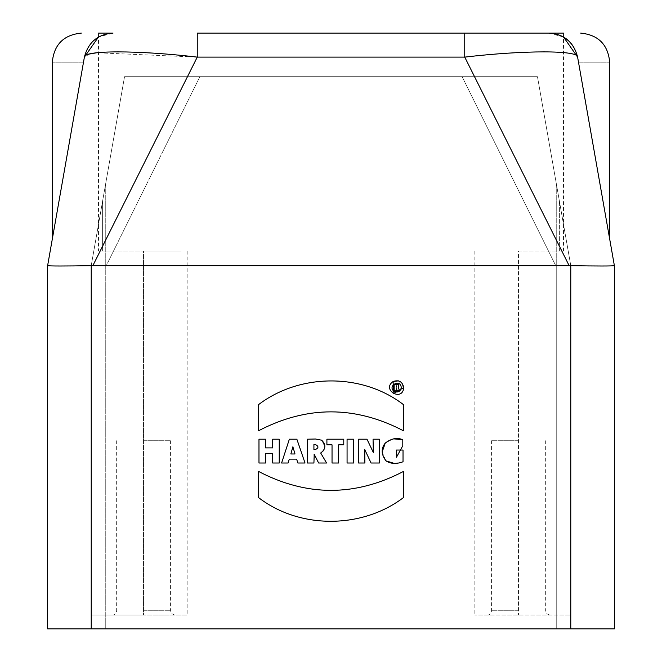 <?xml version="1.0" encoding="UTF-8"?>
<svg xmlns="http://www.w3.org/2000/svg" width="662" height="662" viewBox="0 0 662 662"><rect width="100%" height="100%" fill="white"/><g stroke="black" fill="none" stroke-linecap="round" stroke-linejoin="round"><path stroke-width="0.5" stroke-dasharray="3.31 2.48" d="M83.503 62.162L52.439 238.337L83.503 62.162C42.244 62.162 42.244 62.162 83.503 62.162M403.655 497.435L403.655 471.344C355.196 496.699 306.763 496.69 258.346 471.327L258.346 497.435C299.671 529.41 362.255 529.054 403.655 497.435M258.974 463.011L265.553 463.011L265.553 453.644L272.67 453.644L272.67 463.011L279.24 463.011L279.24 439.204L272.67 439.204L272.67 447.884L265.553 447.884L265.553 439.204L258.974 439.204L258.974 463.011M290.841 453.975L292.885 446.784L295.004 453.975L290.841 453.975M289.286 459.13L296.626 459.13L297.859 463.011L305.033 463.011L296.866 439.204L289.36 439.204L281.59 463.011L288.094 463.011L289.286 459.13M315.004 449.68L313.92 449.606L313.92 444.492L315.153 444.434M323.751 450.441L324.992 446.966L321.765 440.288L315.493 439.014L307.35 439.204L307.35 463.011L313.92 463.011L313.92 454.347L318.645 463.011L326.623 463.011L320.681 453.007M326.904 444.839L332.034 444.839L332.034 463.011L338.613 463.011L338.613 444.839L343.768 444.839L343.768 439.204L326.904 439.204L326.904 444.839M353.624 463.011L353.624 439.204L347.07 439.204L347.07 463.011L353.624 463.011M358.572 463.011L364.886 463.011L364.721 449.515L371.068 463.011L379.4 463.011L379.4 439.204L373.062 439.204L373.327 452.46L366.98 439.204L358.572 439.204L358.572 463.011M394.378 463.441L403.026 461.778L403.026 450.036L396.464 450.036L396.464 457.26M382.123 452.072L385.963 460.851M393.567 438.848L385.292 443.035M402.794 445.741L402.794 439.725M396.521 387.138L396.133 385.83L397.051 386.012M396.133 388.503L397.217 390.837L399.583 390.837L398.375 388.031L398.491 384.572L394.147 384.332L394.147 390.837L396.133 390.837L396.133 388.503M403.754 387.601L398.731 380.849M258.346 430.871C306.804 405.516 355.237 405.525 403.655 430.888L403.655 404.788C362.329 372.805 299.745 373.161 258.346 404.78L258.346 430.871M143.538 440.718L170.424 440.718L143.538 440.718M143.538 615.097L91.224 615.097L91.224 265.611L103.81 194.239C106.375 179.708 106.375 179.708 103.81 194.239L91.224 265.611L103.81 194.239C106.375 179.708 106.375 179.708 103.81 194.239L124.539 76.693L91.224 265.611L91.224 628.9L91.224 265.611L105.754 265.611L91.224 265.611L91.224 628.9C109.966 628.9 109.966 628.9 91.224 628.9C109.966 628.9 109.966 628.9 91.224 628.9L91.224 265.611L103.81 194.239C106.375 179.708 106.375 179.708 103.81 194.239L91.224 265.611L103.81 194.239C106.375 179.708 106.375 179.708 103.81 194.239L124.539 76.693L199.883 76.693L106.292 265.611L105.754 265.627L106.292 265.611L199.883 76.693L462.117 76.693L124.539 76.693L91.224 265.611L91.224 628.9L105.754 628.9L91.224 628.9L91.224 265.611L91.224 615.097L187.139 615.097L143.538 615.097L187.139 615.097L143.538 615.097L143.538 251.072L181.297 251.072L102.618 251.072L143.538 251.072L143.538 615.097M556.245 265.611L570.776 265.611L570.776 628.9L570.776 265.611L106.292 265.611L555.708 265.611L462.117 76.693L537.461 76.693L124.539 76.693L537.461 76.693L570.776 265.611L570.776 628.9L556.245 628.9L570.776 628.9L570.776 265.611L558.19 194.239C555.625 179.708 555.625 179.708 558.19 194.239L570.776 265.611L558.19 194.239C555.625 179.708 555.625 179.708 558.19 194.239L570.776 265.611L570.776 628.9C552.034 628.9 552.034 628.9 570.776 628.9C552.034 628.9 552.034 628.9 570.776 628.9L570.776 265.611L537.461 76.693L570.776 265.611L570.776 615.097L474.861 615.097L570.776 615.097L570.776 265.611L558.19 194.239C555.625 179.708 555.625 179.708 558.19 194.239L570.776 265.611L558.19 194.239C555.625 179.708 555.625 179.708 558.19 194.239L537.461 76.693L462.117 76.693L555.708 265.611L556.245 265.627L556.245 628.9L105.754 628.9L556.245 628.9L556.245 265.611M518.462 440.718L491.576 440.718L518.462 440.718M518.462 251.072L559.382 251.072L559.382 201.016L559.382 251.072L518.462 251.072L518.462 615.097L518.462 251.072M559.382 251.072C564.876 251.072 564.876 251.072 559.382 251.072C564.876 251.072 564.876 251.072 559.382 251.072M570.776 265.611L570.776 628.9C552.034 628.9 552.034 628.9 570.776 628.9C552.034 628.9 552.034 628.9 570.776 628.9L91.224 628.9C109.966 628.9 109.966 628.9 91.224 628.9C109.966 628.9 109.966 628.9 91.224 628.9L91.224 265.611M102.618 201.016L102.618 251.072C97.124 251.072 97.124 251.072 102.618 251.072C97.124 251.072 97.124 251.072 102.618 251.072L102.618 201.016M577.628 57.114C573.714 42.045 564.165 34.035 548.98 33.1C590.785 33.1 590.785 33.1 548.98 33.1L113.02 33.1C71.215 33.1 71.215 33.1 113.02 33.1C97.827 34.035 88.286 42.037 84.38 57.114C88.286 42.045 97.835 34.035 113.02 33.1L98.489 36.989L98.489 251.072M98.489 36.964L98.489 33.1L563.511 33.1L563.511 36.964M569.121 265.611L464.741 57.114L464.741 33.1L197.259 33.1L197.259 57.114L464.741 57.114C524.047 50.147 578.679 50.147 577.603 57.114L614.369 265.677C611.746 266.107 597.215 266.107 570.776 265.677L92.879 265.611L197.259 57.114L96.851 52.753M47.631 265.677L47.631 265.677C50.254 266.107 64.785 266.107 91.224 265.677L92.879 265.611M47.631 628.9L91.224 628.9M570.776 628.9L614.369 628.9M578.497 62.162L609.561 238.337L578.497 62.162C619.756 62.162 619.756 62.162 578.497 62.162M47.631 265.611L84.397 57.114L89.395 54.036M548.98 33.1L563.511 36.989L563.511 251.072M143.538 610.736L170.424 610.736L143.538 610.736M518.462 610.736L491.576 610.736L518.462 610.736M105.754 265.611L105.754 628.9L105.754 265.611M174.785 615.097C170.995 613.583 169.538 612.127 170.424 610.736L170.424 440.718M112.3 615.097C114.443 615.296 115.891 613.848 116.661 610.736L116.661 440.718M549.7 615.097C545.91 613.583 544.462 612.127 545.339 610.736L545.339 440.718M487.215 615.097C489.359 615.296 490.815 613.848 491.576 610.736L491.576 440.718M474.861 251.072L474.861 615.097M105.754 183.192L105.754 628.9L105.754 183.192M556.245 183.192L556.245 628.9L556.245 183.192M187.139 251.072L187.139 615.097"/><path stroke-width="0.99" d="M258.346 497.435L258.346 471.327C306.763 496.69 355.196 496.699 403.655 471.344L403.655 497.435C362.255 529.054 299.671 529.41 258.346 497.435M258.974 439.204L265.553 439.204L265.553 447.884L272.67 447.884L272.67 439.204L279.24 439.204L279.24 463.011L272.67 463.011L272.67 453.644L265.553 453.644L265.553 463.011L258.974 463.011L258.974 439.204M292.885 446.784L290.841 453.975L295.004 453.975L292.885 446.784M288.094 463.011L281.59 463.011L289.36 439.204L296.866 439.204L305.033 463.011L297.859 463.011L296.626 459.13L289.286 459.13L288.094 463.011M315.004 449.68C318.885 448.017 318.935 446.271 315.153 444.434C318.91 446.287 318.861 448.042 315.004 449.68L313.92 449.606L313.92 444.492L315.153 444.434M321.765 440.288C326.209 444.872 325.845 449.117 320.681 453.007L326.623 463.011L318.645 463.011L314.218 454.347L313.92 463.011L307.35 463.011L307.35 439.204L315.493 439.014L321.492 440.156M320.681 453.007L323.751 450.441M326.904 439.204L343.768 439.204L343.768 444.839L338.613 444.839L338.613 463.011L332.034 463.011L332.034 444.839L326.904 444.839L326.904 439.204M347.07 463.011L347.07 439.204L353.624 439.204L353.624 463.011L347.07 463.011M358.572 439.204L366.98 439.204L373.327 452.46L373.062 439.204L379.4 439.204L379.4 463.011L371.068 463.011L364.721 449.515L364.886 463.011L358.572 463.011L358.572 439.204M396.464 457.26L402.794 445.741L396.464 457.26L396.464 450.036L403.026 450.036L403.026 461.778C396.339 464.219 390.654 463.913 385.963 460.851L394.378 463.441M385.963 460.851C381.147 454.322 380.923 448.381 385.292 443.035L382.123 452.072M385.292 443.035C391.374 438.443 397.208 437.342 402.794 439.725L393.567 438.848M402.794 439.725L402.794 445.741M396.521 387.138L396.521 385.83M396.133 390.837L394.147 390.837L394.147 384.332L398.491 384.572L398.375 388.031L399.583 390.837L397.217 390.837L396.389 388.503L396.133 390.837M401.263 387.601C400.527 378.126 386.567 386.186 394.403 391.565C398.152 392.773 400.436 391.449 401.263 387.601C400.436 391.449 398.152 392.773 394.403 391.565C386.567 386.186 400.527 378.126 401.263 387.601M398.731 380.849L393.162 381.486L393.162 393.716L403.754 387.601C402.604 402.223 381.072 389.794 393.162 381.486C398.946 379.624 402.471 381.668 403.754 387.601M258.346 404.78C299.745 373.161 362.329 372.805 403.655 404.788L403.655 430.888C355.237 405.525 306.804 405.516 258.346 430.871L258.346 404.78M563.511 36.964L577.603 57.114L614.369 265.611L614.369 628.9L614.369 265.677C611.746 266.107 597.215 266.107 570.776 265.677L91.224 265.677C64.785 266.107 50.254 266.107 47.631 265.677M91.224 265.611L91.224 628.9L47.631 628.9L47.631 265.611L84.397 57.114C88.212 42.294 97.753 34.283 113.02 33.1C71.215 33.1 71.215 33.1 113.02 33.1L98.489 33.1M91.224 628.9L570.776 628.9L570.776 265.611M563.511 33.1L197.259 33.1L197.259 57.114L92.879 265.611M569.121 265.611L464.741 57.114L197.259 57.114C137.961 50.147 83.329 50.147 84.397 57.114L98.489 36.964M548.98 33.1C564.247 34.283 573.788 42.294 577.603 57.114C578.679 50.147 524.039 50.147 464.741 57.114L464.741 33.1L548.98 33.1C590.785 33.1 590.785 33.1 548.98 33.1C564.173 34.035 573.714 42.037 577.62 57.114M47.631 265.611L47.631 628.9M89.395 54.036L96.851 52.753M614.369 628.9L570.776 628.9M83.503 62.162C42.244 62.162 42.244 62.162 83.503 62.162M578.497 62.162C619.756 62.162 619.756 62.162 578.497 62.162M81.36 33.1C63.718 34.838 54.036 44.52 52.298 62.162L52.298 239.131M580.64 33.1C598.283 34.838 607.964 44.52 609.702 62.162L609.702 239.131"/></g></svg>
